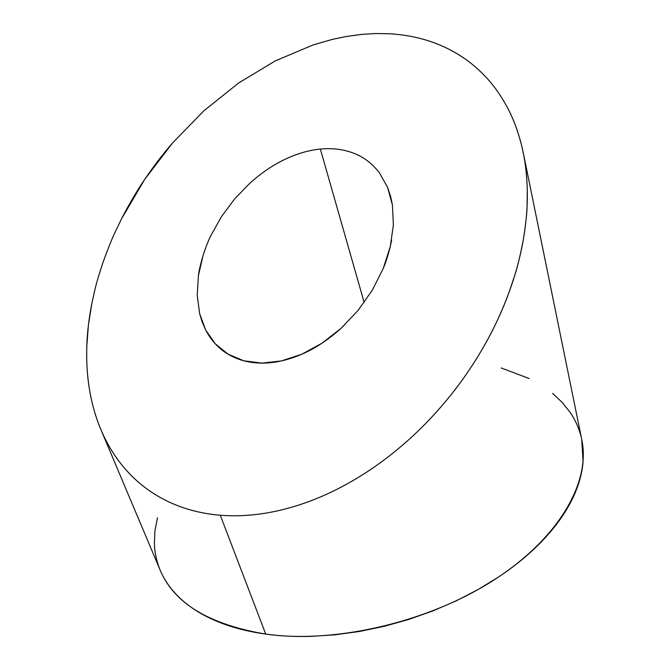 <?xml version="1.0" encoding="UTF-8"?>
<svg xmlns="http://www.w3.org/2000/svg" width="670" height="670" viewBox="0 0 670 670"><rect width="100%" height="100%" fill="white"/><g stroke="black" fill="none" stroke-linecap="round" stroke-linejoin="round"><path stroke-width="1" d="M199.635 313.644L205.682 330.034L215.254 343.777L228.102 354.212L243.83 360.795L261.853 363.107C249.223 363.006 237.976 360.041 228.102 354.212C218.78 348.693 211.301 340.628 205.682 330.034L201.988 321.516L199.635 313.644L197.223 295.303L198.395 275.73C198.881 271.275 200.414 264.583 203.002 255.655C205.966 246.744 208.563 240.111 210.79 235.748L221.443 216.67L234.567 199.015L249.726 183.32C261.024 173.212 272.489 165.356 284.13 159.745C296.45 153.798 308.527 150.239 320.361 149.067L364.17 302.488L320.361 149.067C332.22 147.886 343.316 149.268 353.668 153.195C363.483 156.914 371.984 163.329 379.161 172.441L387.545 187.248L379.161 172.441M160.138 570.095C163.179 577.381 167.467 584.299 173.011 590.84C179.058 597.967 186.578 604.441 195.59 610.253C204.618 616.057 215.02 620.998 226.812 625.06C238.621 629.122 251.593 632.128 265.722 634.088C335.327 643.971 429.478 621.961 494.963 579.357C560.597 536.72 590.63 481.018 581.794 439.763L523.22 152.618C525.514 163.38 526.871 175.842 527.29 190.004L527.081 206.142C526.972 213.387 525.716 224.592 523.303 239.776C520.347 255.103 517.567 266.719 514.97 274.625L509.083 292.262C501.73 311.893 493.623 329.414 484.77 344.816C474.335 363.107 463.163 379.672 451.262 394.496C438.113 410.903 424.428 425.534 410.208 438.398C395.015 452.133 379.572 463.983 363.885 473.95C347.487 484.343 331.181 492.76 314.959 499.209C298.301 505.808 282.053 510.423 266.224 513.053C250.203 515.691 234.885 516.411 220.271 515.23L265.722 634.088C279.876 636.031 294.859 636.802 310.662 636.391L334.682 634.858L359.279 631.492L384.094 626.341L408.75 619.448L432.87 610.931L456.077 600.915L478.037 589.575L498.43 577.088C511.486 568.386 523.178 559.199 533.496 549.542C543.797 539.886 552.532 530.037 559.701 520.004C566.845 509.979 572.356 500.046 576.242 490.189C580.103 480.34 582.389 470.801 583.084 461.571L581.728 439.428M100.902 429.654L160.214 570.262C173.999 603.268 209.174 624.541 265.722 634.088L220.271 515.23C205.673 514.016 192.014 511.043 179.284 506.286C166.738 501.587 155.273 495.289 144.896 487.417C134.812 479.737 125.901 470.667 118.163 460.19C111.413 451.044 105.659 440.868 100.902 429.654L99.579 426.422C94.914 414.73 91.455 401.891 89.219 387.913C87.175 375.284 86.371 361.457 86.799 346.423C87.108 333.769 88.783 319.464 91.824 303.51L95.04 289.139C96.505 282.715 99.369 273.192 103.641 260.58C108.239 248.026 112.007 238.688 114.947 232.549L121.538 218.839C129.293 203.806 137.023 190.648 144.745 179.342C153.874 165.9 163.12 153.79 172.5 143.02L204.015 110.684L238.512 83.088L275.161 60.953L313.091 44.932L332.278 39.404L345.929 36.549L362.194 34.337L375.635 33.55L388.918 33.735C401.112 34.346 413.005 36.314 424.604 39.639C435.894 42.88 446.731 47.587 457.124 53.751C467.074 59.655 476.395 67.142 485.088 76.213C493.237 84.705 500.549 94.922 507.039 106.873C512.927 117.66 517.759 130.424 521.536 145.155L523.22 152.618M580.756 435.366C578.511 427.125 575.002 419.487 570.204 412.452L562.205 402.419L552.591 393.399M529.166 378.525L501.16 367.947M157.492 517.743L154.971 530.615L154.385 543.387C154.636 551.879 156.294 560.128 159.351 568.135M507.039 106.873C513.228 118.439 518.061 131.203 521.536 145.155C525.004 159.133 526.922 174.083 527.29 190.004C527.642 205.941 526.31 222.532 523.303 239.776C520.28 257.029 515.54 274.524 509.083 292.262C502.609 310.017 494.502 327.529 484.77 344.816C475.022 362.102 463.849 378.667 451.262 394.496C438.666 410.325 424.973 424.956 410.208 438.398C395.426 451.823 379.991 463.673 363.885 473.95C347.772 484.201 331.466 492.618 314.959 499.209C298.46 505.766 282.212 510.381 266.224 513.053C250.245 515.691 234.927 516.419 220.271 515.23C205.631 514.016 191.972 511.034 179.284 506.286C166.621 501.529 155.164 495.239 144.896 487.417C134.653 479.586 125.742 470.507 118.163 460.19C110.592 449.871 104.394 438.616 99.579 426.422C94.772 414.219 91.313 401.389 89.219 387.913C87.125 374.446 86.321 360.611 86.799 346.423L88.415 325.05L91.824 303.51M121.538 218.839L144.745 179.342L172.5 143.02L204.015 110.684L238.512 83.088L275.161 60.953L313.091 44.932M424.604 39.639C436.086 42.964 446.923 47.662 457.124 53.751C467.325 59.848 476.646 67.335 485.088 76.213M203.002 255.655L198.395 275.73M391.649 239.986L390.334 246.367C387.829 256.133 385.468 263.486 383.248 268.427L372.344 290.11L358.065 310.419L341.005 328.409C328.091 339.925 315.026 348.526 301.793 354.221C287.815 360.209 274.507 363.173 261.853 363.107L281.459 360.921L301.793 354.221L321.952 343.233L341.005 328.409L358.065 310.419L372.344 290.11L383.248 268.427L390.334 246.367L393.382 224.911L392.402 204.945L387.545 187.248L390.677 196.653L392.402 204.945L393.382 224.911M390.677 196.653L390.786 197.081"/></g></svg>
